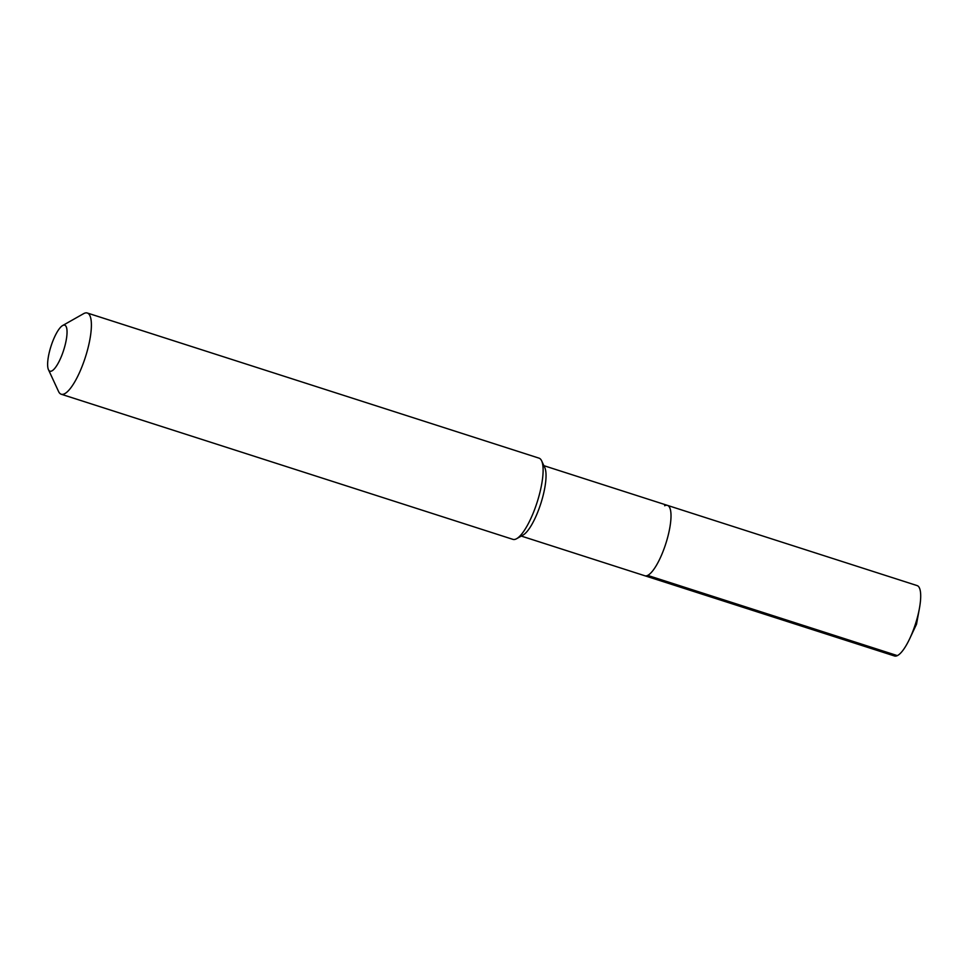 <?xml version="1.0" encoding="UTF-8"?>
<svg xmlns="http://www.w3.org/2000/svg" width="969" height="969" viewBox="0 0 969 969"><rect width="100%" height="100%" fill="white"/><g stroke="black" fill="none" stroke-linecap="round" stroke-linejoin="round"><path stroke-width="1.45" d="M543.888 465.677L667.459 505.382A36.967 10.126 -72.2 0 1 667.169 539.139A36.967 10.126 -72.2 0 1 647.667 575.404A36.967 10.126 107.8 0 1 644.845 575.768A36.967 10.126 107.8 0 0 647.667 575.404L897.355 655.613L647.667 575.404A36.967 10.126 -72.2 0 0 667.169 539.139A36.967 10.126 -72.2 0 0 667.459 505.382A36.967 10.126 -72.2 0 0 664.649 505.745M87.307 313.011A42.648 11.689 -72.2 0 1 86.956 351.977A42.648 11.689 -72.2 0 1 64.463 393.814A42.648 11.689 107.8 0 1 61.204 394.226L512.928 539.358A42.648 11.689 107.8 0 0 516.174 538.934A42.648 11.689 -72.2 0 0 516.634 538.691L523.09 535.045A36.967 10.126 -72.2 0 0 540.823 503.517A36.967 10.126 -72.2 0 0 544.772 467.567L541.647 460.844A42.648 11.689 -72.2 0 0 539.018 458.143L87.307 313.011A42.648 11.689 -72.2 0 0 84.049 313.435A42.648 11.689 107.8 0 0 83.588 313.677L62.622 325.548A24.164 6.626 107.8 0 1 62.888 325.414A24.164 6.626 -72.2 0 1 65.311 344.31A24.164 6.626 -72.2 0 1 51.781 370.957A24.164 6.626 107.8 0 1 48.45 369.661A24.164 6.626 107.8 0 1 51.03 346.163A24.164 6.626 107.8 0 1 62.622 325.548M516.634 538.691A42.648 11.689 -72.2 0 0 537.105 502.33A42.648 11.689 -72.2 0 0 541.647 460.844M61.204 394.226A42.648 11.689 107.8 0 1 58.576 391.524L48.45 369.661M909.709 638.68A36.967 10.126 -72.2 0 0 919.399 608.508L916.517 624.218L909.709 638.68A36.967 10.126 -72.2 0 1 897.355 655.613A36.967 10.126 107.8 0 1 894.532 655.989L521.274 536.063M919.399 608.508A36.967 10.126 -72.2 0 0 917.146 585.603L667.459 505.382"/></g></svg>
